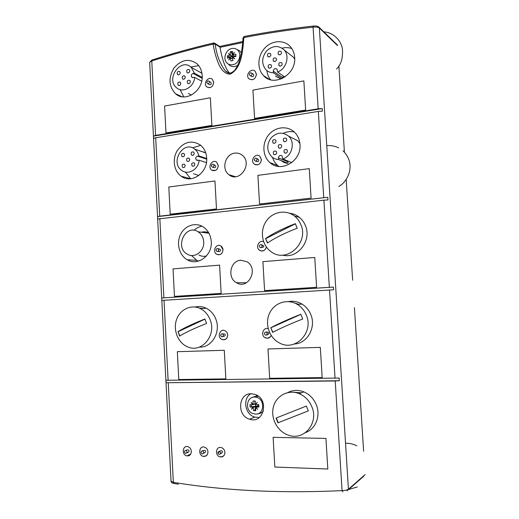 <?xml version="1.0" encoding="UTF-8"?>
<svg xmlns="http://www.w3.org/2000/svg" width="519" height="519" viewBox="0 0 519 519"><rect width="100%" height="100%" fill="white"/><g stroke="black" fill="none" stroke-linecap="round" stroke-linejoin="round"><path stroke-width="0.78" d="M333.613 289.777L161.857 300.41L161.733 297.984L329.351 287.331L333.445 287.098L333.613 289.777M363.624 451.206L354.399 307.579M352.641 280.241L346.167 179.399M344.415 152.119L338.875 65.919M266.39 247.057C265.157 250.69 262.912 251.793 259.649 250.385C255.173 247.706 258.825 239.603 263.581 241.698C258.825 239.603 255.173 247.706 259.649 250.385C262.912 251.793 265.157 250.69 266.39 247.057M222.988 249.743C222.424 253.947 220.328 255.452 216.708 254.278C211.849 251.605 216.248 242.866 220.886 246.006L222.988 249.743M240.797 260.233L246.947 261.751C259.117 268.673 248.283 290.225 236.495 282.764C226.946 277.937 230.241 260.564 240.797 260.233M221.146 293.404L174.468 296.388L173.041 268.887L219.589 265.131L221.146 293.404L174.468 296.388L173.041 268.887L219.589 265.131L221.146 293.404M316.603 287.305L264.593 290.627L262.906 261.641L314.761 257.456L316.603 287.305L264.593 290.627L262.906 261.641L314.761 257.456L316.603 287.305M211.259 241.543C212.492 255.413 197.817 266.357 187.294 259.779C179.321 255.38 176.142 243.482 180.476 234.588C184.686 225.609 195.442 221.879 203.201 226.913C208.048 230.215 210.733 235.094 211.259 241.543M323.895 200.159L157.705 219.005L157.581 216.605L159.716 216.151L327.794 197.285L327.963 199.932L323.895 200.159L329.351 287.331M299.988 144.464C301.682 161.026 280.915 173.216 269.932 162.596C262.478 156.245 261.848 143.231 268.563 135.011C275.161 126.675 287.552 125.293 294.636 132.339C297.848 135.563 299.632 139.611 299.988 144.464M206.692 158.003C208.041 172.697 191.453 184.29 181.183 176.22C173.871 171.153 172.029 159.106 177.226 150.666C183.927 141.687 191.628 139.806 200.334 145.009C204.168 148.162 206.29 152.495 206.692 158.003M311.095 198.122L259.558 204.006L257.891 175.357L309.279 168.636L311.095 198.122L259.558 204.006L257.891 175.357L309.279 168.636L311.095 198.122M216.488 208.917L170.2 214.198L168.792 187.009L214.95 180.969L216.488 208.917L170.2 214.198L168.792 187.009L214.95 180.969L216.488 208.917M234.731 153.144C237.546 152.781 240.063 153.488 242.276 155.265C253.136 163.563 239.285 183.538 228.931 174.715C221.126 169.291 225.194 154.065 234.731 153.144M218.324 165.555C217.597 170.05 215.372 171.555 211.642 170.063C207.185 166.969 212.485 158.71 216.683 162.246L218.324 165.555M261.414 159.534C260.577 164.289 258.17 165.788 254.2 164.023C249.691 160.572 255.679 152.411 259.883 156.316L261.414 159.534M318.335 111.41L155.7 137.769L153.598 138.502L153.475 136.134L155.583 135.388L318.173 108.802L322.215 108.581L322.383 111.189L318.335 111.41L323.726 197.512M365.129 474.58L348.431 489.242L319.354 28.032C318.095 27.137 315.993 26.845 313.061 27.157L318.173 108.802M313.625 26.015L313.061 27.157C289.089 29.817 266.033 33.287 243.891 37.556L244.436 36.447M166.061 382.737L165.931 380.284L339.16 378.033L339.329 380.745L335.209 380.985L166.061 382.737L339.329 380.745M347.068 490.87L348.431 489.242C347.23 490.027 345.116 490.487 342.073 490.617L342.838 491.908M178.413 484.195L174.053 483.513L173.34 482.346L168.247 382.892M293.78 392.273L301.507 392.786L293.78 392.273M327.82 469.02L274.849 467.035L273.117 437.335L325.932 438.419L327.82 469.02L274.849 467.035L273.117 437.335L325.932 438.419L327.82 469.02M251.287 393.759L255.121 394.434C269.582 398.994 263.905 424.334 249.62 419.209C236.645 415.862 238.13 393.175 251.287 393.759M191.355 451.348C191.174 454.534 189.682 456.039 186.879 455.857C181.579 454.975 182.467 445.211 187.716 446.612C189.85 447.274 191.063 448.857 191.355 451.348M224.915 452.354C224.714 455.63 223.144 457.161 220.199 456.934C214.684 455.954 215.722 446.009 221.178 447.534C223.371 448.234 224.61 449.843 224.915 452.354M207.97 451.848C207.775 455.079 206.244 456.59 203.377 456.389C197.973 455.461 198.926 445.607 204.278 447.067C206.439 447.748 207.671 449.344 207.97 451.848M149.693 62.734L149.667 62.286L151.775 60.983L152.268 59.912M322.215 108.581L153.475 136.134M327.794 197.285L157.581 216.605M333.445 287.098L161.733 297.984M171.043 481.197L173.34 482.346C224.455 490.727 280.701 493.485 342.073 490.617L335.209 380.985M219.602 46.425L220.05 47.339C222.145 59.62 225.285 68.203 229.469 73.088M294.662 57.408C296.453 74.691 273.779 87.588 263.529 75.618C256.879 68.839 257.482 55.864 264.807 48.066C272.027 40.151 284.263 39.476 290.549 46.885C293.001 49.785 294.377 53.295 294.662 57.408M202.183 75.417C203.617 90.78 185.38 103.047 175.552 93.751C168.772 86.446 168.247 77.869 173.982 68.028C181.332 59.523 189.039 58.134 197.103 63.876C200.165 66.815 201.859 70.662 202.183 75.417M305.659 110.028L254.582 118.403L252.935 90.098L303.862 80.899L305.659 110.028L254.582 118.403L252.935 90.098L303.862 80.899L305.659 110.028M211.888 125.403L165.983 132.935L164.588 106.045L210.364 97.78L211.888 125.403L165.983 132.935L164.588 106.045L210.364 97.78L211.888 125.403M213.711 82.333C212.842 87.082 210.526 88.593 206.75 86.861C202.676 83.481 208.632 75.605 212.414 79.407L213.711 82.333M256.431 74.243C255.432 79.258 252.935 80.763 248.938 78.752C244.864 75.015 251.501 67.269 255.244 71.421L256.431 74.243M271.184 335.488C269.854 337.999 267.908 338.771 265.339 337.824C260.33 335.644 263.068 326.873 268.2 328.702C263.068 326.873 260.33 335.644 265.339 337.824C267.908 338.771 269.854 337.999 271.184 335.488M227.711 334.93C227.309 338.777 225.395 340.302 221.97 339.504C216.734 337.415 219.939 328.125 225.006 330.72C226.621 331.563 227.523 332.964 227.711 334.93M225.862 378.889L178.783 379.519L177.336 351.7L224.286 350.28L225.862 378.889L178.783 379.519L177.336 351.7L224.286 350.28L225.862 378.889M322.176 377.598L269.685 378.299L267.986 348.963L320.314 347.38L322.176 377.598L269.685 378.299L267.986 348.963L320.314 347.38L322.176 377.598M199.186 308.098L202.416 308.5L199.186 308.098M294.889 303.135L298.925 304.322L294.889 303.135M255.329 164.607L255.711 164.815L255.329 164.607M261.141 250.885L261.848 251.079L261.141 250.885M267.22 338.103L268.226 338.129L267.22 338.103M205.226 456.13L205.991 455.967L205.226 456.13M222.132 456.668L222.956 456.48L222.132 456.668M188.663 455.591L189.37 455.461L188.663 455.591M223.695 339.698L224.506 339.731L223.695 339.698M218.149 254.68L218.752 254.835L218.149 254.68M212.796 170.569L213.166 170.745L212.796 170.569M250.748 393.772C242.328 398.787 245.026 414.584 254.784 417.101L259.292 417.503M291.821 48.572C288.713 47.443 285.476 47.307 282.109 48.17M266.902 70.597C267.279 74.113 268.498 77.169 270.561 79.757M294.247 131.962C290.51 131.171 286.832 131.618 283.218 133.299M272.527 157.393C273.526 160.689 275.271 163.427 277.756 165.606L278.852 166.469M201.969 226.2C198.985 226.771 196.325 228.139 193.989 230.319M191.446 255.491L196.759 260.337L198.427 261.141M200.71 145.32L192.549 147.857M185.348 172.023L190.713 178.75L181.183 176.22M198.686 65.608L190.784 67.009M180.099 89.612L183.817 96.917M209.52 82.19C208.593 84.266 207.665 84.376 206.744 82.521C207.671 80.445 208.599 80.335 209.52 82.19M213.718 82.625L212.414 79.407C208.632 75.605 202.676 83.481 206.75 86.861C210.364 88.6 212.686 87.186 213.718 82.625M252.228 74.081C251.254 76.209 250.281 76.332 249.308 74.431C250.281 72.303 251.254 72.186 252.228 74.081M256.438 74.541L255.244 71.421C251.501 67.269 244.864 75.015 248.938 78.752C252.766 80.763 255.264 79.362 256.438 74.541M214.12 165.593C213.179 167.637 212.245 167.702 211.317 165.788C212.258 163.738 213.192 163.673 214.12 165.593M218.33 165.846L216.683 162.246C212.485 158.71 207.185 166.969 211.642 170.063C215.216 171.562 217.448 170.154 218.33 165.846M257.197 159.567C256.217 161.662 255.231 161.733 254.252 159.774C255.238 157.672 256.217 157.601 257.197 159.567M261.427 159.839L259.883 156.316C255.679 152.411 249.691 160.572 254.2 164.023C258.001 165.795 260.415 164.4 261.427 159.839M218.771 249.97C217.824 251.987 216.884 252.007 215.949 250.022C216.89 248.004 217.831 247.991 218.771 249.97M222.995 250.048C222.943 248.27 222.242 246.921 220.886 246.006C216.248 242.866 211.849 251.605 216.708 254.278C220.179 255.465 222.275 254.057 222.995 250.048M262.231 246.077C261.239 248.147 260.246 248.166 259.26 246.136C260.246 244.066 261.239 244.047 262.231 246.077M223.481 335.345C222.521 337.331 221.574 337.298 220.627 335.255C221.581 333.263 222.534 333.295 223.481 335.345M227.718 335.235C227.627 333.133 226.725 331.628 225.006 330.72C219.939 328.125 216.734 337.415 221.97 339.504C225.246 340.321 227.166 338.894 227.718 335.235M267.324 333.633C266.318 335.67 265.319 335.637 264.32 333.542C265.319 331.498 266.318 331.531 267.324 333.633M187.119 452.01C186.198 453.904 185.283 453.807 184.381 451.725C185.296 449.83 186.211 449.921 187.119 452.01M191.368 451.647C191.18 449.013 189.967 447.339 187.716 446.612C182.467 445.211 181.579 454.975 186.879 455.857C189.552 456.065 191.05 454.663 191.368 451.647M203.72 452.516C202.786 454.43 201.852 454.333 200.931 452.224C201.865 450.31 202.799 450.408 203.72 452.516M207.976 452.146C207.788 449.506 206.556 447.813 204.278 447.067C198.926 445.607 197.973 455.461 203.377 456.389C206.114 456.616 207.652 455.202 207.976 452.146M220.666 453.029C219.706 454.962 218.758 454.865 217.811 452.737C218.765 450.803 219.719 450.901 220.666 453.029M224.922 452.659C224.733 450.005 223.488 448.293 221.178 447.534C215.722 446.009 214.684 455.954 220.199 456.934C223.008 457.187 224.584 455.76 224.922 452.659M194.417 73.173L193.049 73.445C191.219 74.353 190.83 75.651 191.874 77.331L194.651 77.441C194.015 87.166 182.643 93.511 176.531 87.717C165.438 79.024 180.917 57.272 191.193 67.36L194.417 73.173L202.196 77.376M201.696 81.172L194.651 77.441M201.91 73.049L198.933 71.622M188.358 93.401L191.394 95.113M180.813 83.397L180.268 82.203C177.991 81.853 177.284 82.858 178.14 85.22C179.6 85.856 180.489 85.252 180.813 83.397M180.242 72.712L179.71 71.531C177.446 71.168 176.732 72.167 177.556 74.535C179.016 75.177 179.911 74.574 180.242 72.712M189.792 70.811L189.266 69.637C186.989 69.241 186.256 70.24 187.067 72.634C188.546 73.302 189.454 72.692 189.792 70.811M185.289 77.117L184.758 75.936C182.48 75.56 181.754 76.565 182.591 78.94C184.057 79.595 184.959 78.985 185.289 77.117M190.369 81.561L189.831 80.374C187.541 79.991 186.814 80.996 187.651 83.384C189.13 84.039 190.038 83.436 190.369 81.561M277.6 71.998L276.971 69.098C275.031 68.054 273.805 68.748 273.292 71.187L273.39 72.79C270.367 72.751 267.823 71.674 265.76 69.552C261.355 63.636 261.673 57.395 266.714 50.836C272.838 45.387 278.651 45.101 284.146 49.96C290.076 56.156 286.196 69.124 277.6 71.998L284.879 77.026M283.38 75.995L282.823 77.701L273.292 71.187M281.999 78.635L273.39 72.79M282.855 78.22L282.823 77.701M294.701 59.017L293.391 57.168L290.381 54.819M275.479 76.092L280.954 79.07M269.212 56.934C270.834 56.201 271.249 55.085 270.451 53.58C268.031 52.886 267.129 53.846 267.759 56.48L269.212 56.934M279.825 54.832C281.454 54.106 281.875 52.983 281.097 51.478C278.658 50.739 277.736 51.692 278.333 54.352L279.825 54.832M280.507 66.153C282.148 65.426 282.563 64.304 281.765 62.786C279.313 62.059 278.398 63.026 279.027 65.679L280.507 66.153M274.843 61.527C276.471 60.794 276.887 59.679 276.089 58.167C273.656 57.453 272.747 58.42 273.377 61.06L274.843 61.527M269.88 68.184C271.515 67.451 271.924 66.328 271.106 64.817C268.673 64.135 267.785 65.109 268.44 67.73L269.88 68.184M198.894 155.934L197.512 156.135C195.585 157.062 195.241 158.386 196.487 160.124L199.127 160.248C198.511 169.46 188.131 175.448 181.76 170.427C169.681 162.499 183.447 139.76 194.787 149.161C196.876 150.821 198.252 153.079 198.894 155.934L206.718 158.516M206.439 162.583L199.127 160.248M205.673 152.709L200.483 151.126M193.509 173.722L198.842 175.493M185.173 165.555L184.492 164.212C182.156 164.023 181.533 165.074 182.617 167.365C184.05 167.909 184.907 167.306 185.173 165.555M184.595 154.746L183.934 153.423C181.611 153.209 180.969 154.253 182.02 156.556C183.467 157.114 184.323 156.511 184.595 154.746M194.229 153.313L193.574 151.989C191.226 151.743 190.57 152.787 191.608 155.123C193.074 155.7 193.944 155.097 194.229 153.313M189.688 159.45L189.02 158.12C186.678 157.899 186.036 158.944 187.1 161.26C188.553 161.818 189.416 161.214 189.688 159.45M194.813 164.186L194.138 162.849C191.777 162.622 191.135 163.673 192.205 165.996C193.665 166.56 194.534 165.957 194.813 164.186M282.81 158.95L282.025 155.83C280.085 154.902 278.898 155.596 278.469 157.912L278.56 159.534C275.978 159.385 273.714 158.464 271.768 156.777C266.708 151.139 266.435 144.892 270.937 138.041C276.653 132.241 282.531 131.612 288.583 136.147C295.583 142.297 291.996 156.368 282.81 158.95L291.749 162.642M287.954 161.072L287.889 161.785L278.469 157.912M281.363 160.669C283.264 162.311 285.469 163.206 287.987 163.355L278.56 159.534M287.987 163.355L287.889 161.785M299.917 143.607L297.737 140.714L291.963 137.833M274.343 143.322C276.063 142.582 276.439 141.434 275.472 139.87C272.942 139.319 272.118 140.338 273.007 142.92L274.343 143.322M285.054 141.739C286.78 141.006 287.163 139.851 286.209 138.288C283.666 137.684 282.816 138.696 283.672 141.311L285.054 141.739M285.742 153.196C287.481 152.463 287.863 151.308 286.884 149.732C284.321 149.154 283.484 150.173 284.38 152.781L285.742 153.196M280.026 148.239C281.752 147.506 282.128 146.352 281.155 144.782C278.612 144.217 277.788 145.236 278.677 147.831L280.026 148.239M275.025 154.707C276.75 153.968 277.12 152.813 276.127 151.243C273.584 150.711 272.78 151.736 273.701 154.312L275.025 154.707M228.042 63.876L228.49 64.272C230.202 66.211 232.363 66.957 234.984 66.523L237.676 65.459M231.87 48.494C226.012 49.454 222.703 58.349 226.602 62.598C228.23 64.447 230.293 65.16 232.797 64.739C239.181 63.811 242.308 53.567 237.326 49.818C235.756 48.546 233.933 48.105 231.87 48.494M230.222 54.716L231.532 55.883L229.93 55.118L228.457 53.515L230.222 54.716L230.326 51.79L232.434 51.355L232.33 54.287L234.419 52.296L232.661 54.56L235.801 54.158L235.931 56.461L232.791 56.856L234.789 58.803L232.499 57.259L232.953 60.548L230.845 60.97L230.391 57.687L228.827 60.003L230.06 57.414L231.682 58.511L230.391 57.687M231.221 55.948L229.599 54.287M232.694 54.521L232.33 54.287M232.661 54.56L233.615 55.183M234.666 58.686L233.771 57.817M232.499 57.259L233.784 58.089M230.06 57.414L227.497 58.167L227.367 55.87L229.93 55.118M232.525 60.626L232.823 59.769M231.662 58.173L232.681 58.829M233.634 55.455L235.029 56.37L232.934 56.792L231.532 55.883M227.367 55.87L228.652 56.694L232.947 56.798L231.604 52.627L230.326 51.79M232.356 52.471L231.604 52.627M232.947 56.837L235.879 55.799M228.717 57.771L228.652 56.694M232.992 57.577L232.96 57.025M241.361 52.886L239.739 50.894L236.943 49.519M258.079 396.003L256.646 395.867L252.033 397.548M254.589 397.048C246.499 396.652 244.728 410.198 252.442 413.396L255.562 414.123C264.69 414.649 265.144 398.579 256.042 397.191L254.589 397.048M252.961 404.359L254.193 403.905L254.213 404.262L252.656 404.716L251.105 402.42L252.961 404.359L253.038 400.999L255.231 400.999L255.153 404.366L257.301 402.42L255.497 404.723L258.734 404.625L258.871 407.052L255.633 407.143L257.69 409.264L255.329 407.493L255.783 410.665L253.59 410.652L253.136 407.486L251.488 409.238L252.792 407.13L254.031 406.669L254.375 407.019L253.136 407.486M256.003 404.048L255.153 404.366M256.548 406.792L255.633 407.143M255.329 407.493L255.796 407.318M253.564 407.324L254.031 406.669M252.792 407.13L250.106 407.019L249.97 404.612L252.656 404.716M253.59 410.652L254.816 410.179L255.354 407.733M255.413 407.46L255.698 406.163L257.878 406.169L256.542 406.675M254.349 406.669L255.698 406.163L258.819 406.345M255.147 403.918L254.213 404.262M255.153 402.757L254.446 401.005M255.692 410.185L254.816 410.179M250.106 407.019L255.711 406.156L255.627 404.723M251.339 406.559L251.235 404.677M255.62 404.554L255.601 404.197M257.891 406.163L257.807 404.664M257.865 413.747C260.123 413.662 261.998 412.722 263.477 410.931M277.931 422.836L276.069 418.067L306.366 406.066L308.299 410.899L277.931 422.836L308.292 410.886M276.335 417.964L278.197 422.713M311.815 406.662C309.207 400.506 305.01 396.179 299.229 393.674C288.369 389.127 276.089 395.64 273.344 407.091C270.412 418.47 277.671 431.912 288.759 435.279C304.173 440.897 319.023 422.803 311.815 406.662M305.496 432.593C315.714 429.155 320.956 415.654 316.253 404.645C313.671 398.592 309.532 394.343 303.829 391.884C298.198 389.711 292.839 389.944 287.747 392.578M177.991 331.673C184.277 327.794 193.25 323.577 204.914 319.016L206.614 323.454C194.936 328.027 185.945 332.225 179.632 336.053L177.991 331.673L179.911 335.884M204.947 319.12L178.315 331.635M210.065 319.607C208.041 314.553 204.817 310.9 200.386 308.63C191.141 304.004 179.821 309.447 176.454 319.879C172.924 330.246 178.134 343.014 187.567 346.835C201.541 353.504 216.838 335.332 210.065 319.607M199.387 347.094C211.746 347.925 221.243 331.901 215.8 319.042C213.796 314.073 210.61 310.472 206.231 308.241C202.592 306.508 198.881 306.106 195.092 307.027M265.579 238.519C273.266 233.291 283.179 228.341 295.33 223.67L297.225 228.211C285.067 232.901 275.128 237.832 267.408 243.002L265.579 238.519L267.609 242.866M295.382 223.812L265.851 238.552M300.715 224.312C299.32 221.036 297.29 218.317 294.63 216.163C285.833 209.027 272.203 211.746 265.968 221.574C259.584 231.286 262.05 245.597 271.249 251.812C286.553 263.684 309.454 242.801 300.715 224.312M282.576 255.108C297.582 259.344 312.315 240.284 305.269 225.259C303.894 222.035 301.896 219.362 299.262 217.24C296.368 214.957 293.118 213.627 289.524 213.238M270.788 327.742C278.586 323.59 288.596 319.114 300.812 314.293L302.726 318.984C290.497 323.811 280.468 328.268 272.637 332.368L270.788 327.742L272.871 332.238M300.838 314.365L271.061 327.703M306.229 314.916C304.329 310.401 301.383 306.911 297.406 304.439C287.526 298.341 274.266 302.707 269.504 313.32C264.567 323.843 269.238 337.914 279.462 342.968C295.194 351.973 314.28 332.387 306.229 314.916M294.383 344.006C307.41 343.461 316.48 327.242 310.725 314.404C308.844 309.96 305.944 306.528 302.019 304.095C297.724 301.565 293.216 300.735 288.486 301.591M203.714 241.815C204.551 251.287 194.515 258.76 187.333 254.187C174.235 247.349 185.685 223.391 198.154 231.798C201.502 234.043 203.351 237.384 203.714 241.815M208.774 232.875C206.419 231.721 203.993 231.513 201.482 232.24M198.991 255.037C201.34 256.341 203.818 256.658 206.419 255.997M337.292 44.874L319.055 27.222L319.354 28.032L337.571 45.64M163.894 297.828L159.839 218.557M159.716 216.151L155.7 137.769M242.989 38.036L244.092 36.512C266.253 32.217 289.33 28.733 313.32 26.047L315.468 25.969C317.667 26.294 318.861 26.709 319.055 27.215L318.705 26.904M329.52 290.011L335.04 378.273M155.583 135.388L151.775 60.983C171.387 54.683 191.842 49.052 213.134 44.083L215.203 44.07L214.146 42.993M213.653 42.98L213.134 44.083C214.25 51.426 216.235 58.381 219.096 64.953C221.431 69.682 224.889 74.146 230.261 74.172C242.295 67.613 242.665 50.006 243.891 37.556L242.996 37.861C242.924 41.76 242.282 47.242 241.082 54.307C239.402 61.502 238.578 64.719 234.536 70.552C228.684 75.45 227.835 72.342 225.343 70.908C219.822 63.532 216.442 54.586 215.203 44.07L220.024 47.203M168.124 380.427L164.017 300.261M348.398 489.702L363.851 476.111M220.05 47.339L242.704 42.526M230.624 73.062C228.678 73.224 226.92 72.511 225.343 70.908L228.86 72.991M202.138 78.33L193.049 73.445M206.724 159.164L197.512 156.135M173.606 483.429C172.243 483.215 171.393 482.586 171.056 481.535L149.667 62.286L151.898 60.035C171.529 53.71 191.998 48.059 213.315 43.071L214.834 43.324M214.834 43.317L219.809 46.561M219.693 46.457L242.782 41.52M252.065 79.809L249.587 79.148M258.89 164.348C257.418 165.1 255.848 164.99 254.2 164.023L254.842 164.257M265.203 249.555C263.717 250.995 261.861 251.274 259.649 250.385L260.285 250.443M270.95 335.981C269.27 337.947 267.402 338.557 265.339 337.824L265.968 337.713M207.444 454.391C206.491 455.74 205.135 456.409 203.377 456.389L204.097 456.058M224.455 454.767C223.579 456.188 222.158 456.915 220.199 456.934L220.899 456.603M190.771 454.008L187.625 455.533M226.829 338.096C225.506 339.517 223.884 339.99 221.97 339.504L222.664 339.394M221.431 253.726C220.134 254.758 218.557 254.939 216.708 254.278L217.409 254.329M215.644 170.388L212.349 170.277M209.585 87.737L207.464 87.231M249.62 419.209L254.784 417.101M236.495 282.764L246.441 282.771M228.931 174.715L235.405 176.694M263.529 75.618L269.283 79.355M269.932 162.596L277.756 165.606M187.294 259.779L196.759 260.337M175.552 93.751L181.987 96.735M209.391 81.541C212.693 82.813 211.201 86.122 208.151 83.903M252.104 73.451C255.095 74.165 253.441 78.427 250.619 75.852M213.822 164.646C217.688 166.223 215.1 168.617 212.959 167.209M256.892 158.606C260.032 159.683 258.819 162.609 255.822 161.26M218.233 248.737C222.502 249.412 219.771 252.37 217.909 251.436M261.641 244.793C264.638 246.123 264.495 247.063 261.219 247.628M222.638 333.866C224.636 333.795 225.467 334.21 225.129 335.105C225.415 335.67 224.682 336.156 222.949 336.565M266.364 332.082C269.938 331.823 269.348 334.651 266.74 334.904M186.042 450.362C189.234 448.585 190.402 452.166 186.931 452.776M202.579 450.836C204.551 450.116 205.524 450.291 205.492 451.368C205.894 451.854 205.245 452.49 203.539 453.282M218.934 452.516C218.188 451.971 221.029 449.83 222.145 451.238C222.865 451.919 222.314 452.769 220.478 453.794M192.575 77.701L191.874 77.331M201.949 73.276L191.193 67.36M178.763 85.525L178.14 85.22M178.147 74.833L177.556 74.535M187.651 72.945L187.067 72.634M183.194 79.251L182.591 78.94M188.274 83.695L187.651 83.384M293.391 57.168L284.146 49.96M268.258 56.837L267.759 56.48M278.813 54.716L278.333 54.352M279.553 66.056L279.027 65.679M273.889 61.43L273.377 61.06M268.985 68.106L268.44 67.73M197.557 160.462L196.487 160.124M205.751 152.943L194.787 149.161M183.538 167.637L182.617 167.365M182.902 156.835L182.02 156.556M192.497 155.415L191.608 155.123M188.008 161.539L187.1 161.26M193.146 166.275L192.205 165.996M297.737 140.714L288.583 136.147M273.922 143.335L273.007 142.92M284.587 141.739L283.672 141.311M285.366 153.209L284.38 152.781M279.624 148.252L278.677 147.831M274.687 154.72L273.701 154.312M237.326 49.818L239.739 50.894M256.042 397.191L258.131 396.042M336.533 69.04C341.139 64.564 343.098 57.823 342.397 48.818C340.665 38.899 331.693 32.159 323.875 31.886M356.871 445.86C353.303 444.011 349.521 443.142 345.531 443.245M348.632 489.495L357.254 486.984M327.956 145.592L326.769 145.67C330.947 145.301 334.911 146.027 338.66 147.857M338.862 186.503C343.857 183.499 347.347 178.783 349.332 172.347C351.344 164.251 349.261 157.082 343.085 150.834M303.829 391.884L299.229 393.674M206.231 308.241L200.386 308.63M299.262 217.24L294.63 216.163M302.019 304.095L297.406 304.439M208.969 233.239L198.154 231.798"/></g></svg>
